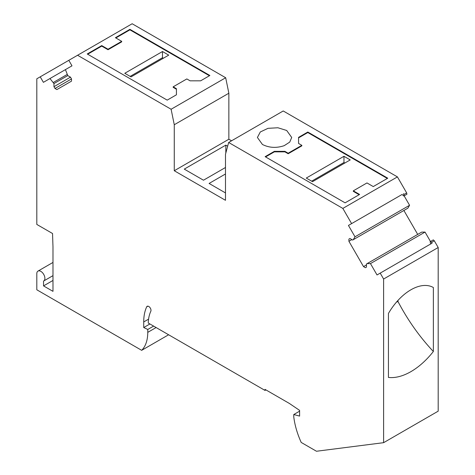<?xml version="1.0" encoding="UTF-8"?>
<svg xmlns="http://www.w3.org/2000/svg" width="475" height="475" viewBox="0 0 475 475"><rect width="100%" height="100%" fill="white"/><g stroke="black" fill="none" stroke-linecap="round" stroke-linejoin="round"><path stroke-width="0.71" d="M307.806 132.032L307.806 132.549L298.573 137.881L298.573 143.45L301.833 145.332L288.171 153.223L284.911 151.341L274.36 151.341L265.127 156.667L345.088 202.837L359.593 194.459L353.305 190.831L366.973 182.94L373.261 186.574L387.766 178.196L307.806 132.032L298.573 137.358L298.573 143.45M265.578 156.928L274.36 151.857L284.911 151.857L288.171 153.74L301.833 145.855L301.833 145.332M344.85 163.014L343.965 162.503L311.642 181.171M343.965 156.299L306.268 178.066L312.52 181.676L350.223 159.909L343.965 156.299L343.965 162.503M359.147 194.72L353.305 191.348L353.305 190.831M307.806 132.549L387.315 178.458M115.853 37.958L129.912 29.842L209.422 75.751M108.027 49.222L101.739 45.588L87.234 53.966L167.194 100.13L176.427 94.798L176.427 88.706L173.167 86.824L186.829 78.939L190.089 80.821L200.64 80.821L209.873 75.489L129.912 29.325L115.407 37.697L121.695 41.331L108.027 49.222L108.027 49.738L101.739 46.105L87.685 54.221M176.427 94.798L176.427 89.229L173.167 87.347L173.167 86.824M108.027 49.738L121.695 41.848L121.695 41.331M124.777 73.287L131.035 76.897L168.732 55.13L162.48 51.52L124.777 73.287M163.358 58.235L162.48 57.724L130.15 76.386M162.48 57.724L162.48 51.52M52.98 275.642L43.712 280.992A5.718 3.301 -120 0 1 43.546 281.075L43.546 285.897L52.98 291.347L52.98 246.733L52.541 233.51L36.807 224.432L36.807 78.802L77.579 55.26L171.107 109.256L174.272 124.735L174.272 170.739L225.482 200.308L225.482 154.304L228.653 142.482L342.843 208.412L397.421 176.896L283.231 110.972L228.653 142.482M383.61 442.676L438.193 411.16L438.193 247.511L383.61 279.027L383.61 442.676L316.469 451.25L301.215 442.445C297.285 433.758 294.803 425.238 293.764 416.872L293.764 414.532L299.606 416.094L299.606 410.388L289.334 403.423L265.014 389.381L265.014 390.42L265.911 389.898M174.272 124.735L228.855 93.225L225.684 77.746L132.157 23.75L77.579 55.26M228.855 93.225L228.855 139.228L231.568 140.796M383.61 279.027L380.202 273.119L377.025 274.954L370.464 263.589L367.098 263.625L366.463 263.993L366.463 267.11L365.429 267.71L363.523 266.606L348.911 241.3L348.911 239.097L349.944 238.503L352.646 240.059L353.281 239.697L354.997 236.799L348.436 225.435L402.064 194.477L403.815 196.033L406.938 194.227L406.671 192.915L397.421 176.896M353.281 239.697L407.859 208.181L409.575 205.283L404.13 195.848M417.709 234.407L403.887 210.473M430.492 241.514L425.042 232.079L421.675 232.115L367.098 263.625M434.304 240.783L433.301 239.893L430.605 241.448L431.609 242.339L434.304 240.783L438.193 247.511M68.81 60.325L71.986 65.829L65.425 69.617L67.777 75.596L70.478 77.152L71.505 78.939L71.505 81.142L56.893 89.579L54.987 88.475L53.96 86.688L53.96 83.57L49.958 78.547L43.397 82.335L40.221 76.831M43.712 280.992A5.718 3.301 -120 0 0 44.893 278.374A5.718 3.301 -120 0 0 42.4 272.62A5.718 3.301 -120 0 0 37.994 271.088A5.718 3.301 -120 0 0 36.807 273.707L36.807 289.786L141.669 350.33A44.472 25.674 -120 0 0 147.767 332.358L147.767 329.472L143.723 327.542L143.723 321.949A52.731 30.442 -120 0 1 146.68 306.85A3.177 1.835 -120 0 1 147.161 306.304A3.177 1.835 -120 0 1 149.613 307.153A3.177 1.835 -120 0 1 150.997 310.353A3.177 1.835 -120 0 1 150.818 311.262A46.378 26.778 -120 0 0 148.242 323L265.014 390.42M348.436 225.435L351.613 223.6L342.843 208.412M388.437 313.447L388.437 377.447C395.372 378.177 402.859 376.247 410.899 371.652C418.944 366.961 426.431 360.252 433.36 351.512L433.36 287.512A45.107 26.042 -60 0 0 410.899 289.798A45.107 26.042 -60 0 0 388.437 313.447M293.764 414.532L299.606 411.16M143.723 327.542L149.916 323.968M153.609 326.099L147.767 329.472M168.619 334.768L141.669 350.33M65.425 69.617L49.958 78.547M67.141 74.492L53.325 82.472M67.777 75.596L53.96 83.57M53.96 86.688L70.478 77.152M54.987 88.475L71.505 78.939M225.684 77.746L171.107 109.256M174.272 170.739L228.855 139.228M225.482 173.981L209.089 183.451L225.482 192.915M227.656 146.187L225.821 145.13L184.264 169.118L203.472 180.209L225.482 167.497M262.432 144.477C269.212 147.879 276.48 148.271 284.234 145.653L289.732 142.102L291.715 137.477L286.692 130.477L277.911 127.763L267.995 128.327L260.3 131.973L257.408 137.477L262.432 144.477M351.613 223.6L402.064 194.477M404.243 195.783L403.495 193.646M403.976 194.471L406.671 192.915M409.575 205.283L354.997 236.799M348.911 239.097L349.944 238.503M348.911 241.3L351.85 239.602M363.523 266.606L366.463 264.913M425.042 232.079L370.464 263.589M380.202 273.119L432.084 243.164L431.609 242.339M430.647 243.99L430.178 241.698L430.605 241.448M43.546 285.897L52.98 280.452M396.483 302.1L397.997 301.542L397.997 300.39M397.997 301.542C407.687 320.043 419.473 336.704 433.36 351.512M225.821 153.045L225.821 145.13M298.573 137.358L298.573 137.881M274.36 151.341L274.36 151.857M284.911 151.341L284.911 151.857M288.171 153.223L288.171 153.74M101.739 45.588L101.739 46.105M129.912 29.325L129.912 29.842M176.427 88.706L176.427 89.229M147.873 306.161L146.68 306.85M148.58 319.147L143.723 321.949M147.767 332.358L156.109 327.542M52.98 262.438L37.994 271.088"/></g></svg>
